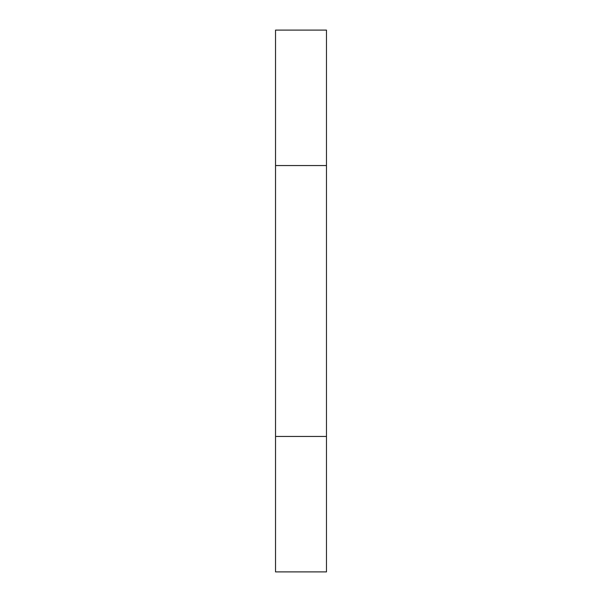 <?xml version="1.0" encoding="UTF-8"?>
<svg xmlns="http://www.w3.org/2000/svg" width="602" height="602" viewBox="0 0 602 602"><rect width="100%" height="100%" fill="white"/><g stroke="black" fill="none" stroke-linecap="round" stroke-linejoin="round"><path stroke-width="0.9" d="M326.465 165.55L326.465 30.1L275.535 30.1L275.535 165.55L326.465 165.55L275.535 165.55L275.535 436.45L326.465 436.45L326.465 165.55L326.465 436.45L275.535 436.45L275.535 30.1L326.465 30.1L326.465 165.55M275.535 571.9L275.535 436.45L275.535 571.9L326.465 571.9L326.465 436.45L326.465 571.9L275.535 571.9"/></g></svg>
